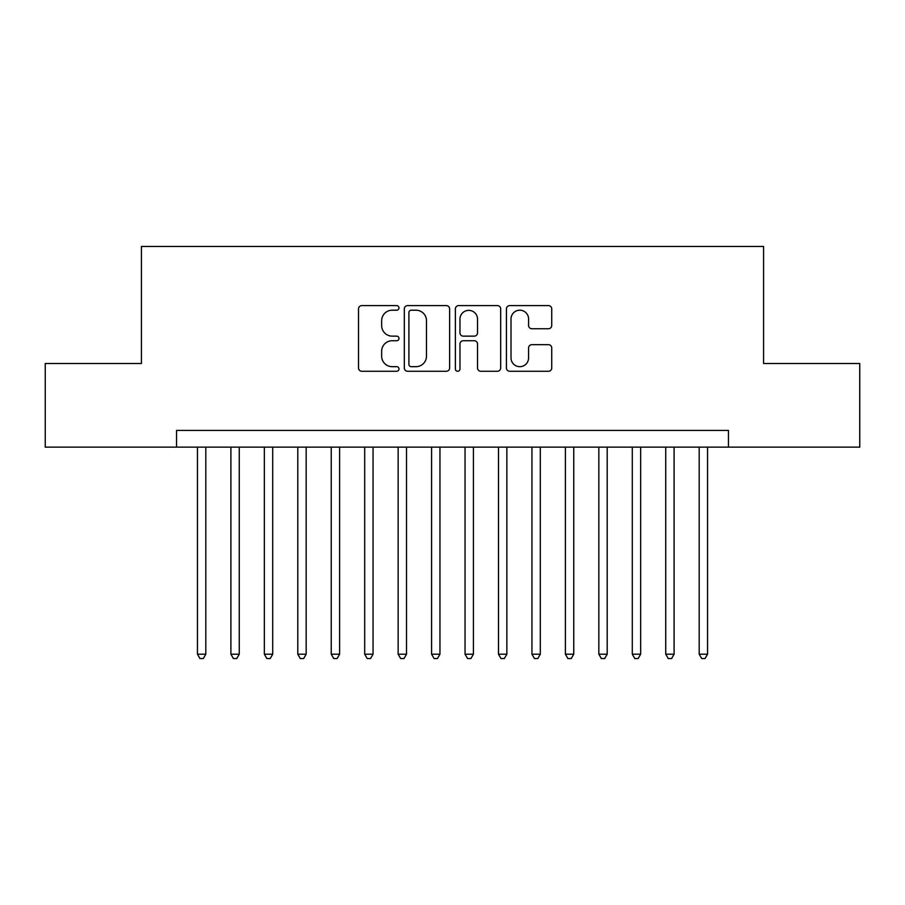 <?xml version="1.0" encoding="UTF-8"?>
<svg xmlns="http://www.w3.org/2000/svg" width="905" height="905" viewBox="0 0 905 905"><rect width="100%" height="100%" fill="white"/><g stroke="black" fill="none" stroke-linecap="round" stroke-linejoin="round"><path stroke-width="1.36" d="M398.981 307.904A2.296 2.296 0 0 0 396.684 305.607L361.796 305.607A3.281 3.281 0 0 0 358.516 308.888L358.516 367.984A3.281 3.281 0 0 0 361.796 371.265L396.684 371.265A2.296 2.296 0 0 0 398.981 368.969A2.296 2.296 0 0 0 396.684 366.672L392.17 366.672A10.509 10.509 0 0 1 381.661 356.163L381.661 351.242A10.509 10.509 0 0 1 392.17 340.733L396.684 340.733A2.296 2.296 0 0 0 398.981 338.436A2.296 2.296 0 0 0 396.684 336.14L392.17 336.14A10.509 10.509 0 0 1 381.661 325.63L381.661 320.709A10.509 10.509 0 0 1 392.17 310.2L396.684 310.2A2.296 2.296 0 0 0 398.981 307.904M548.453 328.753A3.281 3.281 0 0 0 551.733 325.472L551.733 308.888A3.281 3.281 0 0 0 548.453 305.607L509.707 305.607A3.281 3.281 0 0 0 506.427 308.888L506.427 367.984A3.281 3.281 0 0 0 509.707 371.265L548.453 371.265A3.281 3.281 0 0 0 551.733 367.984L551.733 347.961A3.281 3.281 0 0 0 548.453 344.669L531.869 344.669A3.281 3.281 0 0 0 528.588 347.961L528.588 357.894A8.779 8.779 0 0 1 519.809 366.672A8.779 8.779 0 0 1 511.02 357.894L511.02 318.979A8.779 8.779 0 0 1 519.809 310.2A8.779 8.779 0 0 1 528.588 318.979L528.588 325.472A3.281 3.281 0 0 0 531.869 328.753L548.453 328.753M176.543 447.149L45.25 447.149L45.25 363.527L141.418 363.527L141.418 246.454L763.582 246.454L763.582 363.527L859.75 363.527L859.75 447.149L728.457 447.149L728.457 430.418L176.543 430.418L176.543 447.149L728.457 447.149M449.627 308.888A3.281 3.281 0 0 0 446.346 305.607L407.601 305.607A3.281 3.281 0 0 0 404.32 308.888L404.32 367.984A3.281 3.281 0 0 0 407.601 371.265L446.346 371.265A3.281 3.281 0 0 0 449.627 367.984L449.627 308.888M458.654 305.607L497.399 305.607A3.281 3.281 0 0 1 500.68 308.888L500.68 367.984A3.281 3.281 0 0 1 497.399 371.265L480.815 371.265A3.281 3.281 0 0 1 477.535 367.984L477.535 344.013A3.281 3.281 0 0 0 474.254 340.733L463.258 340.733A3.281 3.281 0 0 0 459.966 344.013L459.966 368.969A2.296 2.296 0 0 1 457.67 371.265A2.296 2.296 0 0 1 455.373 368.969L455.373 308.888A3.281 3.281 0 0 1 458.654 305.607M411.209 310.2A2.296 2.296 0 0 0 408.913 312.497L408.913 364.376A2.296 2.296 0 0 0 411.209 366.672L415.972 366.672A10.509 10.509 0 0 0 426.481 356.163L426.481 320.709A10.509 10.509 0 0 0 415.972 310.2L411.209 310.2M477.535 319.148A8.779 8.779 0 0 0 468.756 310.37A8.779 8.779 0 0 0 459.966 319.148L459.966 332.859A3.281 3.281 0 0 0 463.258 336.14L474.254 336.14A3.281 3.281 0 0 0 477.535 332.859L477.535 319.148M197.448 447.149L197.448 654.202L205.808 654.202L205.808 447.149M205.808 654.202L203.297 658.546L199.96 658.546L197.448 654.202M230.899 447.149L230.899 654.202L239.259 654.202L239.259 447.149M239.259 654.202L236.748 658.546L233.4 658.546L230.899 654.202M264.351 447.149L264.351 654.202L272.71 654.202L272.71 447.149M272.71 654.202L270.199 658.546L266.851 658.546L264.351 654.202M297.79 447.149L297.79 654.202L306.161 654.202L306.161 447.149M306.161 654.202L303.65 658.546L300.302 658.546L297.79 654.202M331.241 447.149L331.241 654.202L339.613 654.202L339.613 447.149M339.613 654.202L337.101 658.546L333.753 658.546L331.241 654.202M364.692 447.149L364.692 654.202L373.052 654.202L373.052 447.149M373.052 654.202L370.552 658.546L367.204 658.546L364.692 654.202M398.143 447.149L398.143 654.202L406.503 654.202L406.503 447.149M406.503 654.202L404.003 658.546L400.655 658.546L398.143 654.202M431.595 447.149L431.595 654.202L439.954 654.202L439.954 447.149M439.954 654.202L437.443 658.546L434.106 658.546L431.595 654.202M465.046 447.149L465.046 654.202L473.406 654.202L473.406 447.149M473.406 654.202L470.894 658.546L467.557 658.546L465.046 654.202M498.497 447.149L498.497 654.202L506.857 654.202L506.857 447.149M506.857 654.202L504.345 658.546L500.997 658.546L498.497 654.202M531.948 447.149L531.948 654.202L540.308 654.202L540.308 447.149M540.308 654.202L537.796 658.546L534.448 658.546L531.948 654.202M565.387 447.149L565.387 654.202L573.759 654.202L573.759 447.149M573.759 654.202L571.247 658.546L567.899 658.546L565.387 654.202M598.839 447.149L598.839 654.202L607.21 654.202L607.21 447.149M607.21 654.202L604.698 658.546L601.35 658.546L598.839 654.202M632.29 447.149L632.29 654.202L640.65 654.202L640.65 447.149M640.65 654.202L638.149 658.546L634.801 658.546L632.29 654.202M665.741 447.149L665.741 654.202L674.101 654.202L674.101 447.149M674.101 654.202L671.601 658.546L668.252 658.546L665.741 654.202M699.192 447.149L699.192 654.202L707.552 654.202L707.552 447.149M707.552 654.202L705.04 658.546L701.703 658.546L699.192 654.202"/></g></svg>

